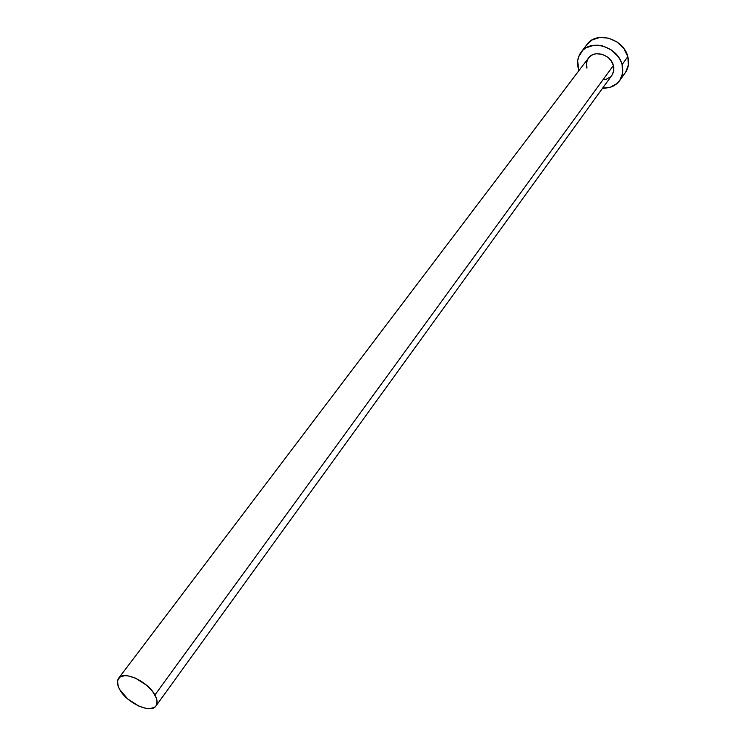 <?xml version="1.0" encoding="UTF-8"?>
<svg xmlns="http://www.w3.org/2000/svg" width="746" height="746" viewBox="0 0 746 746"><rect width="100%" height="100%" fill="white"/><g stroke="black" fill="none" stroke-linecap="round" stroke-linejoin="round"><path stroke-width="1.12" d="M588.482 58.029L591.569 55.288L593.844 54.281L596.362 53.759L601.733 54.225L606.871 56.612L609.09 58.43L610.965 60.566L613.398 65.462C610.834 54.561 594.142 49.6 588.51 57.992L118.605 678.291C123.491 670.262 147.941 681.415 154.907 694.983L613.398 65.462L613.781 70.553L612.084 75.038M155.998 705.93L611.907 75.299L613.445 72.129L613.827 67.737L613.398 65.462L154.907 694.983C157.415 699.636 157.77 703.292 155.979 705.949C151.074 714.099 126.876 703.077 119.742 689.584C117.085 684.8 116.702 681.033 118.605 678.291M619.684 80.615L625.39 72.604C628.552 67.97 629.363 62.645 627.815 56.621C623.731 38.755 596.446 30.633 587.149 44.303L581.143 52.117C590.45 38.419 617.921 46.634 622.071 64.594L627.815 56.621L622.071 64.594C623.637 70.646 622.835 75.999 619.665 80.633C615.674 85.883 610.004 88.364 602.665 88.084L610.293 87.235L617.268 83.338L619.851 80.382L622.686 72.987L622.071 64.594L620.467 60.417L618.08 56.491L611.3 49.945L602.805 46L598.329 45.208L593.928 45.254L586.039 47.809L582.859 50.206L578.616 56.771L577.702 60.668L578.458 68.977C576.705 62.589 577.6 56.976 581.143 52.117M578.989 70.562L578.458 68.977L578.989 70.562M610.526 76.847L606.302 79.235L603.794 79.729M586.915 68.119L586.477 63.074L588.109 58.561M625.568 72.343L628.402 64.977L627.815 56.621L623.861 48.555L617.147 42.065L608.708 38.158L599.877 37.44L592.035 39.995L587.102 44.368M119.742 689.584L127.79 699.011L138.961 706.164L146.347 708.458L149.592 708.7L154.599 707.301L156.147 705.707L157.052 701.035L156.352 698.125L152.771 691.728L146.785 685.378L135.38 678.095L127.902 675.839L124.647 675.652L119.724 677.182L117.495 680.986L118.26 686.469L119.742 689.584"/></g></svg>

